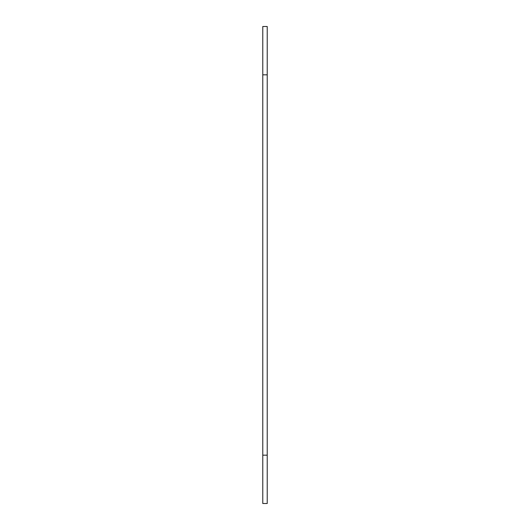 <?xml version="1.0" encoding="UTF-8"?>
<svg xmlns="http://www.w3.org/2000/svg" width="530" height="530" viewBox="0 0 530 530"><rect width="100%" height="100%" fill="white"/><g stroke="black" fill="none" stroke-linecap="round" stroke-linejoin="round"><path stroke-width="0.79" d="M262.774 455.171L262.774 503.5L267.226 503.5L267.226 26.5L262.774 26.5L262.774 455.171L267.226 455.171M262.774 74.829L267.226 74.829"/></g></svg>
